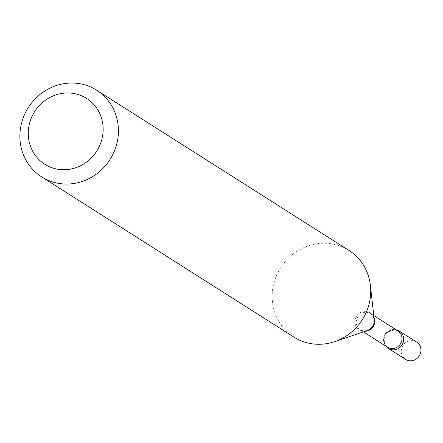 <?xml version="1.0" encoding="UTF-8"?>
<svg xmlns="http://www.w3.org/2000/svg" width="443" height="443" viewBox="0 0 443 443"><rect width="100%" height="100%" fill="white"/><g stroke="black" fill="none" stroke-linecap="round" stroke-linejoin="round"><path stroke-width="0.33" stroke-dasharray="2.21 1.66" d="M416.608 342.062A10.267 9.685 -57.6 0 0 401.358 349.776A10.267 9.685 -57.6 0 0 405.6 359.395M399.337 331.098A10.267 9.685 -57.6 0 0 384.087 338.806A10.267 9.685 -57.6 0 0 385.87 346.133A10.267 9.685 -57.6 0 1 384.231 338.026C384.059 343.342 385.172 346.404 387.581 347.223A9.652 9.104 -57.6 0 1 384.12 336.115A9.652 9.104 -57.6 0 1 394.115 329.625A9.652 9.104 -57.6 0 1 397.93 330.932L394.652 329.813L388.179 331.807A10.267 9.685 -57.6 0 0 384.231 338.026M396.219 329.847A10.267 9.685 -57.6 0 0 395.283 329.703A10.267 9.685 -57.6 0 0 388.179 331.807M348.957 250.45A51.327 48.414 -57.6 0 0 328.684 243.495A51.327 48.414 -57.6 0 0 275.507 278.021A51.327 48.414 -57.6 0 0 293.919 337.106M373.981 317.487A9.652 9.104 -57.6 0 0 370.68 313.622A9.652 9.104 -57.6 0 0 366.865 312.315A9.652 9.104 -57.6 0 0 356.87 318.805A9.652 9.104 -57.6 0 0 360.331 329.913A9.652 9.104 -57.6 0 0 364.14 331.22A9.652 9.104 -57.6 0 0 365.237 331.259M373.77 315.588L370.68 313.622L372.79 315.66L374.213 319.558A10.067 9.497 -57.6 0 0 366.034 311.335A10.067 9.497 -57.6 0 0 355.048 320.261A10.067 9.497 -57.6 0 0 363.188 331.065A10.067 9.497 -57.6 0 0 367.208 330.589L363.603 331.026L360.331 329.913L363.421 331.873"/><path stroke-width="0.66" d="M388.328 348.425L405.6 359.395A10.267 9.685 -57.6 0 0 420.85 351.687A10.267 9.685 -57.6 0 0 416.608 342.062L399.337 331.098A10.267 9.685 -57.6 0 1 403.579 340.717A10.267 9.685 -57.6 0 1 388.328 348.425A10.267 9.685 -57.6 0 1 385.87 346.133A10.267 9.685 -57.6 0 0 392.382 349.815A10.267 9.685 -57.6 0 0 403.501 341.204A10.267 9.685 -57.6 0 0 396.219 329.847M60.198 169.558A39.012 36.797 -57.6 0 0 102.743 134.971A39.012 36.797 -57.6 0 0 71.212 93.13A39.012 36.797 -57.6 0 0 28.668 127.711A39.012 36.797 -57.6 0 0 60.198 169.558M61.915 183.817A51.327 48.414 -57.6 0 0 115.091 149.291A51.327 48.414 -57.6 0 0 96.679 90.211A51.327 48.414 -57.6 0 0 76.406 83.256A51.327 48.414 -57.6 0 0 23.23 117.783A51.327 48.414 -57.6 0 0 41.642 176.862A51.327 48.414 -57.6 0 0 61.915 183.817M41.642 176.862L293.919 337.106A51.327 48.414 -57.6 0 0 314.192 344.056A51.327 48.414 -57.6 0 0 334.675 341.642A51.327 48.414 -57.6 0 0 370.392 285.414A51.327 48.414 -57.6 0 0 348.957 250.45L96.679 90.211M363.421 331.873L387.581 347.223A9.652 9.104 -57.6 0 0 391.39 348.53A9.652 9.104 -57.6 0 0 401.391 342.04A9.652 9.104 -57.6 0 0 397.93 330.932L373.77 315.588M365.237 331.259A9.652 9.104 -57.6 0 0 373.981 317.487M334.675 341.642L367.208 330.589A10.067 9.497 -57.6 0 0 374.213 319.558L370.392 285.414"/></g></svg>
